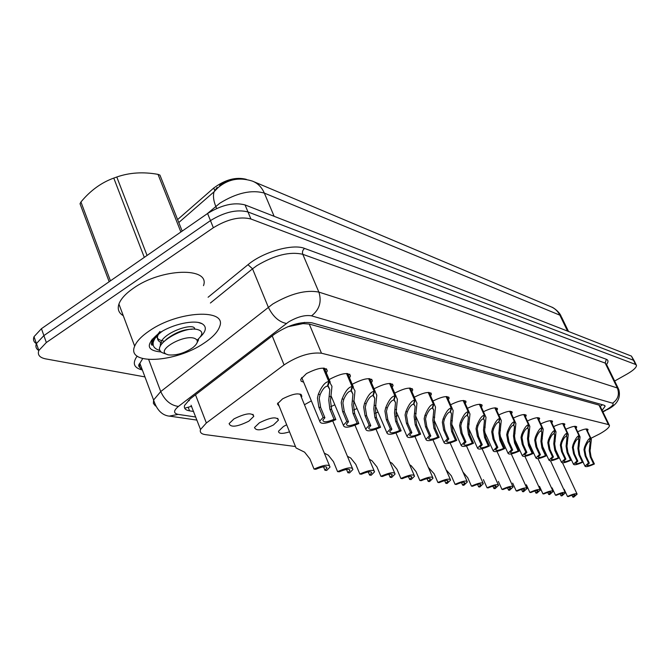 <?xml version="1.0" encoding="UTF-8"?>
<svg xmlns="http://www.w3.org/2000/svg" width="670" height="670" viewBox="0 0 670 670"><rect width="100%" height="100%" fill="white"/><g stroke="black" fill="none" stroke-linecap="round" stroke-linejoin="round"><path stroke-width="1" d="M248.83 421.179C237.214 426.891 230.639 427.695 229.115 423.599L233.972 418.892C245.614 413.172 252.222 412.326 253.779 416.372L248.83 421.179M273.46 424.956C262.364 430.425 256.049 431.279 254.508 427.519L259.399 422.795C270.521 417.31 276.861 416.422 278.435 420.14L273.46 424.956M289.541 431.857C282.221 434.076 278.553 433.858 278.536 431.204L283.46 426.489L286.676 424.772M279.214 406.296L277.397 403.918L282.564 398.859C293.845 393.257 300.269 392.402 301.852 396.297L301.399 397.293M304.456 404.747L311.349 400.886M303.636 382.168L301.14 381.238L300.688 379.337L306.5 373.55C318.669 367.462 325.603 366.582 327.303 370.92L326.298 372.788M329.179 379.672L330.478 378.826C342.094 372.997 348.752 372.068 350.469 376.046L349.497 377.88M352.253 384.371L353.132 383.818C364.246 378.232 370.652 377.26 372.369 380.912L371.431 382.712M374.061 388.851L374.572 388.541C385.225 383.173 391.397 382.168 393.097 385.535L392.193 387.293M394.714 393.114L394.89 393.014C405.116 387.855 411.078 386.825 412.762 389.923L411.882 391.657M590.932 438.306L599.767 433.85C606.032 430.307 609.273 427.544 609.491 425.55L608.402 424.562L321.483 353.224C310.277 352.06 297.807 355.954 284.072 364.907L206.352 422.988L200.523 429.487C199.618 432.301 201.218 434.018 205.313 434.621L295.462 446.53M294.44 324.984L303.024 323.602L287.572 326.818M246.426 179.409L246.175 179.309C235.941 176.721 225.128 179.627 213.738 188.019L177.609 219.584M200.523 429.487L191.067 405.275M609.206 424.956L600.144 406.188L599.005 405.09L309.247 324.062L303.024 323.602M451.714 425.182L452.133 425.065M434.034 422.326L434.972 422.033M415.459 419.378L416.958 418.884M395.911 416.346L398.005 415.584M375.334 413.222L378.056 412.151M353.643 409.998L357.026 408.558M330.762 406.69L334.824 404.806M565.849 429.236C572.197 426.371 575.823 425.634 576.711 427.024L576.024 428.339M553.554 426.597C560.162 423.608 563.931 422.845 564.869 424.319L564.173 425.668M540.74 423.859C547.616 420.718 551.544 419.939 552.532 421.514L551.82 422.896M527.357 421.003C534.518 417.703 538.621 416.899 539.668 418.583L538.94 420.006M513.379 418.03C520.841 414.562 525.129 413.725 526.235 415.534L525.498 416.991M498.756 414.931C506.554 411.271 511.034 410.409 512.207 412.352L511.453 413.842M483.447 411.69C491.596 407.821 496.286 406.933 497.534 409.027L496.755 410.551M467.409 408.306C475.926 404.219 480.842 403.298 482.166 405.551L481.378 407.117M450.575 404.764C459.486 400.434 464.653 399.479 466.069 401.908L465.256 403.524M432.895 401.062C442.233 396.456 447.661 395.467 449.168 398.106L448.339 399.755M414.303 397.184C424.102 392.277 429.805 391.255 431.421 394.111L430.567 395.803M577.649 431.765C583.754 429.034 587.238 428.314 588.084 429.621L587.406 430.902M240.697 178.957C233.378 178.798 226.334 180.967 219.576 185.464M144.955 376.909L45.694 358.885C39.572 357.629 37.286 354.824 38.843 350.469L46.331 342.529L213.353 227.733L210.464 220.597C224.517 212.013 237.021 209.132 247.975 211.946L633.502 360.267L634.415 361.214L633.502 360.267L247.975 211.946C237.021 209.132 224.517 212.013 210.464 220.597L43.885 335.595L210.464 220.597L207.583 213.495C221.594 204.903 234.09 202.047 245.061 204.928L631.425 356.088L634.155 360.695M38.818 350.527C36.071 348.861 35.276 346.532 36.423 343.559L43.885 335.595L36.423 343.559C35.276 346.532 36.071 348.861 38.818 350.527M36.381 343.677C33.668 341.985 32.88 339.656 34.019 336.683L41.448 328.677L207.583 213.495M602.137 410.316L605.127 406.238L604.022 405.199L311.852 322.806C300.562 321.315 288.092 325.118 274.44 334.204L190.272 398.801L184.61 405.367C183.739 408.306 185.389 410.141 189.56 410.852L193.638 411.481M213.353 227.733C227.44 219.157 239.96 216.234 250.907 218.99L635.579 364.455L636.492 365.393C636.458 367.529 633.309 370.418 627.053 374.061L614.658 381.029M586.242 428.959L591.384 439.252L590.052 450.826L591.082 456.99L594.399 463.992C588.871 466.496 585.731 467.225 584.985 466.161L588.486 462.978L585.136 455.901L583.98 449.645L584.558 447.057C586.736 441.471 588.687 438.515 590.396 438.172L586.016 428.976M590.396 438.172L589.449 441.296C588.285 441.496 586.928 443.473 585.396 447.217L584.793 449.805L585.974 456.052L589.324 463.121L587.104 465.24C587.573 466.002 589.734 465.533 593.578 463.849L590.253 456.84L589.248 450.667L590.178 442.083L589.525 441.069M590.664 438.23L589.65 441.329M588.486 462.978L589.324 463.121M593.578 463.849L594.399 463.992M564.157 489.293L567.49 496.487C573.21 493.907 576.418 493.128 577.13 494.142L573.679 497.157L572.825 497.065L574.885 494.837M567.49 496.487L568.369 496.579C572.347 494.845 574.558 494.343 574.994 495.071M571.945 495.18L572.825 497.065M540.891 489.376L540.171 489.628M540.33 490.122L541.117 489.879M541.988 491.772L540.975 489.921M574.81 426.304L580.069 436.873L578.738 448.632L579.768 454.913L583.143 462.057C577.448 464.637 574.224 465.365 573.47 464.243L576.979 461.002L573.579 453.783L572.414 447.409L573.001 444.763C575.237 439.068 577.247 436.053 579.022 435.709L574.567 426.329M579.022 435.709L578.059 438.892C576.845 439.093 575.446 441.111 573.872 444.93L573.26 447.568L574.458 453.942L577.85 461.153L575.631 463.305C576.108 464.109 578.319 463.64 582.289 461.915L578.913 454.762L577.9 448.473L578.83 439.746L578.126 438.657M579.29 435.768L578.26 438.934M576.979 461.002L577.85 461.153M582.289 461.915L583.143 462.057M562.9 423.549L568.286 434.403L566.946 446.346L567.993 452.761L571.418 460.047C565.555 462.694 562.239 463.422 561.468 462.233L564.994 458.942L561.552 451.58L560.363 445.073L560.966 442.376C563.252 436.564 565.321 433.49 567.172 433.147L562.658 423.566M567.172 433.147L566.192 436.396C564.927 436.597 563.487 438.649 561.879 442.552L561.251 445.24L562.457 451.748L565.899 459.101L563.679 461.287C564.157 462.141 566.443 461.672 570.522 459.896L567.096 452.593L566.083 446.178L567.013 437.317L566.259 436.153M567.457 433.205L566.401 436.438M564.994 458.942L565.899 459.101M570.522 459.896L571.418 460.047M550.489 420.676L556.016 431.832L554.668 443.967L555.723 450.516L559.19 457.945C553.16 460.675 549.743 461.404 548.965 460.139L552.499 456.798L549.006 449.285L547.8 442.635L548.42 439.88C550.765 433.951 552.901 430.818 554.819 430.475L550.238 420.693M554.819 430.475L553.822 433.792C552.507 433.993 551.025 436.086 549.367 440.073L548.73 442.82L549.953 449.453L553.445 456.965L551.217 459.176C551.703 460.089 554.056 459.62 558.269 457.786L554.794 450.341L553.763 443.791L554.701 434.796L553.897 433.532M555.12 430.542L554.04 433.833M552.499 456.798L553.445 456.965M558.269 457.786L559.19 457.945M537.549 417.67L543.211 429.16L541.863 441.488L542.926 448.171L546.452 455.759C540.221 458.573 536.712 459.302 535.916 457.953L539.459 454.562L535.916 446.882L534.702 440.098L535.33 437.284C537.734 431.229 539.936 428.029 541.938 427.686L537.281 417.695M541.938 427.686L540.916 431.078C539.551 431.279 538.018 433.406 536.318 437.477L535.665 440.282L536.905 447.066L540.447 454.729L538.219 456.982C538.714 457.945 541.134 457.484 545.481 455.592L541.955 447.995L540.916 441.304L541.854 432.158L541 430.81M542.248 427.753L541.142 431.12M539.459 454.562L540.447 454.729M545.481 455.592L546.452 455.759M552.08 487.852L555.464 495.189C561.351 492.534 564.651 491.746 565.371 492.827L561.904 495.884L561.016 495.783L563.076 493.514M555.464 495.189L556.376 495.281C560.472 493.497 562.75 492.994 563.194 493.765M560.112 493.832L561.016 495.783M539.501 486.345L542.934 493.832C548.99 491.102 552.39 490.314 553.119 491.453L549.643 494.56L548.713 494.46L550.765 492.132M542.934 493.832L543.881 493.932C548.11 492.098 550.447 491.587 550.899 492.408M547.784 492.433L548.713 494.46M526.377 484.77L529.861 492.417C536.109 489.611 539.61 488.815 540.347 490.03L536.863 493.179L535.891 493.07L537.935 490.691M529.861 492.417L530.849 492.525C535.213 490.633 537.625 490.122 538.077 491.001M534.928 490.968L535.891 493.07M149.418 330.821C178.245 310.671 227.281 308.451 219.701 326.449C217.867 331.901 212.591 337.496 203.881 343.249C175.791 362.646 125.993 365.661 134.67 346.172C136.688 341.231 141.605 336.114 149.418 330.821M123.272 315.696C118.716 312.982 117.267 309.104 118.925 304.054C120.818 298.912 125.608 293.661 133.297 288.309C161.646 267.908 210.631 266.928 203.496 285.654M161.21 351.959C146.42 350.661 145.407 344.631 158.187 333.869L159.334 333.082C172.383 324.129 194.761 319.356 202.156 323.761C206.913 326.717 206.301 331.122 200.297 336.977M151.345 340.268L152.098 345.343L152.207 339.121M151.169 343.81L152.098 345.343M109.168 281.727L80.032 203.747L80.944 201.971L110.441 280.839M144.293 257.372L113.774 178.086C101.329 182.592 90.383 190.556 80.944 201.971M113.774 178.086L116.789 177.006L147.057 255.454M180.892 231.996L158.02 174.368C143.204 171.688 129.461 172.575 116.789 177.006M158.02 174.368L159.937 175.113L182.181 231.108M162.408 331.181C157.559 334.665 154.544 338.224 153.363 341.868C152.325 345.862 154.251 348.643 159.142 350.234L160.088 350.494M159.979 331.466L152.911 340.661L153.237 345.201M168.27 354.866L166.001 354.02C157.324 349.623 182.868 334.966 193.831 338.116C198.831 339.782 198.496 342.965 192.826 347.663C184.401 353.241 176.218 355.636 168.27 354.866M165.23 353.785L162.199 352.663C149.804 346.239 182.491 326.399 196.519 329.313C203.37 330.787 203.571 334.397 197.114 340.142M198.169 340.896L198.513 339.38L197.156 342.655M158.212 334.648L157.601 336.315C156.864 339.489 158.438 341.725 162.324 343.04M191.972 329.28C183.622 329.204 174.929 332.663 165.892 339.673M156.596 336.348C157.207 338.861 159.72 340.477 164.117 341.189M194.694 329.196C195.38 321.717 162.676 332.236 160.423 343.743L160.323 346.114M524.041 414.546L529.844 426.38L528.496 438.9L529.568 445.726L533.144 453.473C526.712 456.379 523.094 457.107 522.282 455.659L525.841 452.225L522.24 444.386L521.009 437.451L521.662 434.57C524.124 428.381 526.402 425.115 528.488 424.772L523.756 414.562M528.488 424.772L527.441 428.239C526.017 428.44 524.434 430.617 522.692 434.771L522.022 437.644L523.278 444.57L526.871 452.401L524.644 454.679C525.146 455.709 527.642 455.248 532.131 453.305L528.555 445.542L527.508 438.708L528.446 429.42L527.524 427.954M528.806 424.847L527.684 428.289M525.841 452.225L526.871 452.401M532.131 453.305L533.144 453.473M509.92 411.271L515.883 423.482L514.527 436.195L515.607 443.171L519.233 451.094C512.592 454.084 508.865 454.813 508.036 453.263L511.604 449.779L507.952 441.765L506.704 434.679L507.374 431.731C509.904 425.4 512.249 422.067 514.426 421.732L509.619 411.288M514.426 421.732L513.362 425.274C511.88 425.475 510.239 427.695 508.455 431.949L507.76 434.88L509.032 441.966L512.684 449.964L510.448 452.275C510.959 453.372 513.538 452.92 518.178 450.91L514.552 442.97L513.496 435.994L514.443 426.564L513.455 424.981M514.761 421.807L513.614 425.324M511.604 449.779L512.684 449.964M518.178 450.91L519.233 451.094M495.147 407.846L501.286 420.459L499.921 433.364L501.009 440.492L504.694 448.59C497.818 451.689 493.966 452.409 493.137 450.759L496.705 447.225L492.994 439.026L491.73 431.773L492.417 428.767C495.013 422.293 497.45 418.884 499.719 418.549L494.837 407.863M499.719 418.549L498.631 422.175C497.081 422.368 495.39 424.638 493.547 428.984L492.835 431.991L494.125 439.235L497.835 447.418L495.607 449.754C496.118 450.935 498.773 450.483 503.589 448.406L499.904 440.291L498.84 433.155L499.786 423.582L498.723 421.866M500.071 418.624L498.89 422.226M496.705 447.225L497.835 447.418M503.589 448.406L504.694 448.59M512.684 483.137L516.218 490.943C522.667 488.045 526.268 487.249 527.022 488.547L523.53 491.73L522.516 491.621L524.543 489.192M516.218 490.943L517.248 491.051C521.754 489.1 524.242 488.597 524.694 489.527M521.52 489.435L522.516 491.621M498.371 481.42L501.956 489.401C508.622 486.412 512.341 485.616 513.094 486.998L509.602 490.231L508.538 490.113L510.557 487.618M501.956 489.401L503.044 489.519C507.701 487.5 510.264 486.998 510.724 487.994M507.517 487.835L508.538 490.113M483.405 479.628L487.048 487.785C493.941 484.703 497.776 483.907 498.547 485.39L495.038 488.656L493.932 488.531L495.926 485.976M487.048 487.785L488.179 487.911C493.003 485.834 495.649 485.323 496.11 486.387M492.877 486.169L493.932 488.531M479.687 404.261L486.001 417.31L484.628 430.4L485.725 437.694L489.469 445.977C482.341 449.176 478.363 449.888 477.517 448.121L481.094 444.545L477.325 436.153L476.043 428.733L476.747 425.651C479.419 419.026 481.939 415.551 484.318 415.216L479.36 404.278M484.318 415.216L483.204 418.926C481.588 419.118 479.829 421.438 477.936 425.885L477.207 428.959L478.514 436.371L482.274 444.746L480.055 447.108C480.566 448.372 483.313 447.929 488.304 445.784L484.561 437.485L483.497 430.182L484.452 420.467L483.305 418.599M484.686 415.3L483.48 418.984M481.094 444.545L482.274 444.746M488.304 445.784L489.469 445.977M463.472 400.509L469.98 414.018L468.606 427.293L469.712 434.763L473.506 443.239C466.111 446.555 461.99 447.258 461.144 445.349L464.72 441.731L460.893 433.147L459.603 425.55L460.324 422.393C463.07 415.609 465.683 412.05 468.163 411.723L463.129 400.518M468.163 411.723L467.032 415.526C465.34 415.71 463.514 418.088 461.571 422.636L460.818 425.785L462.141 433.381L465.96 441.949L463.741 444.336C464.26 445.692 467.107 445.257 472.283 443.029L468.489 434.537L467.417 427.066L468.372 417.217L467.141 415.174M468.556 411.807L467.325 415.584M464.72 441.731L465.96 441.949M472.283 443.029L473.506 443.239M446.463 396.565L453.171 410.584L451.789 424.035L452.895 431.681L456.747 440.366C449.068 443.8 444.805 444.486 443.959 442.435L447.526 438.783L443.641 429.989L442.334 422.201L443.079 418.968C445.902 412.017 448.615 408.382 451.22 408.055L446.094 396.573M451.22 408.055L450.064 411.95C448.289 412.134 446.396 414.562 444.386 419.227L443.607 422.452L444.955 430.232L448.833 439.009L446.622 441.413C447.133 442.878 450.081 442.451 455.474 440.148L451.614 431.446L450.542 423.792L451.505 413.809L450.173 411.581M451.63 408.147L450.366 412.017M447.526 438.783L448.833 439.009M455.474 440.148L456.747 440.366M428.591 392.427L435.517 406.991L434.127 420.609L435.24 428.448L439.151 437.343C431.162 440.91 426.74 441.58 425.894 439.369L429.445 435.676L425.5 426.664L424.177 418.683L424.947 415.366C427.862 408.239 430.684 404.521 433.406 404.203L428.205 392.427M433.406 404.203L432.225 408.197C430.358 408.382 428.39 410.861 426.321 415.643L425.525 418.943L426.882 426.924L430.818 435.919L428.624 438.339C429.135 439.914 432.192 439.512 437.812 437.116L433.892 428.205L432.812 420.358L433.783 410.249L432.343 407.804M433.842 404.295L432.544 408.264M429.445 435.676L430.818 435.919M437.812 437.116L439.151 437.343M409.789 388.064L416.949 403.231L415.542 417.016L416.665 425.048L420.634 434.168C412.301 437.87 407.72 438.523 406.883 436.128L410.417 432.41L406.414 423.172L405.074 414.981L405.869 411.581C408.868 404.27 411.807 400.459 414.663 400.149L409.378 388.072M414.663 400.149L413.457 404.245C411.497 404.42 409.454 406.966 407.31 411.866L406.489 415.258L407.871 423.44L411.866 432.661L409.688 435.098C410.191 436.798 413.365 436.413 419.219 433.925L415.249 424.788L414.169 416.748L415.14 406.522L413.583 403.834M415.124 400.241L413.792 404.32M410.417 432.41L411.866 432.661M419.219 433.925L420.634 434.168M463.146 472.275L467.744 477.752L471.437 486.102C478.581 482.911 482.534 482.115 483.313 483.706L479.804 487.006L478.648 486.881L480.826 484.72L480.616 484.259M471.437 486.102L472.618 486.227C477.618 484.075 480.356 483.572 480.826 484.72M477.551 484.418L478.648 486.881M446.111 469.829L451.32 475.784L455.072 484.335C462.476 481.035 466.571 480.239 467.35 481.948L463.849 485.281L462.635 485.147L464.796 482.969L464.578 482.459M455.072 484.335L456.312 484.469C461.504 482.241 464.335 481.738 464.796 482.969M461.504 482.584L462.635 485.147M428.331 467.358L434.101 473.724L437.904 482.475C445.592 479.058 449.83 478.263 450.608 480.105L447.116 483.472L445.835 483.338L447.995 481.135L447.744 480.574M437.904 482.475L439.21 482.618C444.604 480.306 447.535 479.812 447.995 481.135M444.671 480.658L445.835 483.338M409.655 464.779L411.171 465.675L416.003 471.563L419.864 480.524C427.87 476.981 432.25 476.194 433.029 478.179L429.545 481.571L428.205 481.429L430.349 479.218L430.073 478.589M419.864 480.524L421.237 480.675C426.857 478.28 429.889 477.794 430.349 479.218M426.999 478.64L428.205 481.429M389.999 462.091L392.059 463.255L396.975 469.276L400.894 478.472C409.228 474.787 413.784 474.017 414.546 476.161L411.078 479.578L409.672 479.427L411.79 477.207L411.489 476.496M400.894 478.472L402.335 478.631C408.197 476.144 411.347 475.667 411.79 477.207M408.424 476.512L409.672 479.427M389.982 383.475L397.394 399.303L395.978 413.222L397.101 421.464L401.137 430.818C392.436 434.671 387.67 435.299 386.841 432.703L390.359 428.968L386.297 419.487L384.94 411.087L385.753 407.586C388.86 400.082 391.908 396.179 394.923 395.87L389.546 383.475M394.923 395.87L393.684 400.082C391.623 400.258 389.488 402.854 387.285 407.896L386.431 411.372L387.829 419.772L391.891 429.236L389.731 431.673C390.216 433.524 393.516 433.155 399.647 430.567L395.61 421.196L394.521 412.938L395.509 402.611L393.809 399.647M395.401 395.978L394.035 400.158M390.359 428.968L391.891 429.236M399.647 430.567L401.137 430.818M369.086 378.634L376.783 395.183L375.342 409.228L376.465 417.686L380.56 427.293C371.456 431.304 366.498 431.899 365.703 429.076L369.187 425.333L365.058 415.601L363.684 406.966L364.53 403.373C367.738 395.668 370.92 391.665 374.095 391.364L368.634 378.634M374.095 391.364L372.822 395.694C370.652 395.861 368.425 398.524 366.138 403.692L365.259 407.268L366.674 415.894L370.803 425.618L368.676 428.046C369.137 430.056 372.57 429.713 378.994 427.016L374.89 417.402L373.81 408.926L374.806 398.508L372.964 395.225M374.597 391.473L373.19 395.769M369.187 425.333L370.803 425.618M378.994 427.016L380.56 427.293M347.018 373.517L352.613 386.716L355.008 390.861L353.542 404.998L354.673 413.7L358.835 423.557C349.279 427.745 344.12 428.306 343.358 425.224L346.8 421.497L342.613 411.489L341.223 402.611L342.094 398.926C345.41 390.995 348.735 386.892 352.085 386.598L346.532 373.508M352.085 386.598L350.779 391.054C348.492 391.213 346.164 393.943 343.802 399.261L342.889 402.938L344.321 411.807L348.509 421.79L346.415 424.202C346.851 426.396 350.435 426.087 357.169 423.272L353.006 413.39L351.926 404.688L352.939 394.195L350.929 390.551M352.613 386.716L351.172 391.138M346.8 421.497L348.509 421.79M357.169 423.272L358.835 423.557M323.669 368.106L329.355 381.682L331.968 386.33L330.494 400.534L331.625 409.479L335.846 419.613C325.804 423.993 320.419 424.495 319.699 421.128L323.099 417.427L318.845 407.134L317.446 398.005L318.342 394.211C321.776 386.054 325.26 381.841 328.786 381.565L323.149 368.098M328.786 381.565L327.454 386.146C325.042 386.288 322.605 389.103 320.151 394.563L319.205 398.349L320.654 407.469L324.908 417.737L322.856 420.123C323.25 422.519 326.993 422.251 334.079 419.311L329.858 409.152L328.777 400.199L329.799 389.664L327.613 385.61M329.355 381.682L327.873 386.23M323.099 417.427L324.908 417.737M334.079 419.311L335.846 419.613M369.296 459.277L371.925 460.7L376.934 466.881L380.912 476.311C389.613 472.484 394.337 471.73 395.091 474.042L391.64 477.476L390.158 477.316L392.26 475.097L391.925 474.301M380.912 476.311L382.428 476.479C388.55 473.891 391.833 473.43 392.26 475.097M388.868 474.276L390.158 477.316M347.445 456.32L350.703 458.004L355.795 464.352L359.832 474.033C368.927 470.047 373.843 469.31 374.572 471.822L371.155 475.265L369.589 475.089L371.666 472.878L371.289 471.981M359.832 474.033L361.44 474.209C367.847 471.521 371.255 471.077 371.666 472.878M368.257 471.915L369.589 475.089M324.33 453.171L328.292 455.165L333.476 461.68L337.571 471.63C347.102 467.467 352.219 466.756 352.914 469.494L349.539 472.919L347.881 472.744L349.924 470.541L349.505 469.536M337.571 471.63L339.271 471.814C345.996 469.008 349.547 468.581 349.924 470.541M346.507 469.427L347.881 472.744M295.704 447.125L296.04 447.954L304.59 452.158L309.867 458.85L314.029 469.084C324.029 464.737 329.364 464.059 330.017 467.04L326.684 470.449L324.933 470.265L326.935 468.087L326.466 466.948M314.029 469.084L315.821 469.276C322.89 466.345 326.591 465.952 326.935 468.087M323.518 466.797L324.933 470.265M600.529 406.983L600.253 406.271L602.497 404.764M213.738 188.019L214.886 190.824M184.669 408.214L191.645 406.271M188.387 400.367L189.342 400.652M302.79 323.535L304.473 322.362M599.005 405.09L608.402 424.562M195.506 394.781L206.352 422.988M272.213 335.913L284.072 364.907M309.247 324.062L321.483 353.224M217.08 187.407L214.09 191.771L217.742 187.935C224.978 181.662 236.041 175.925 252.481 181.135C257.816 183.253 261.769 187.24 264.34 193.102C251.484 189.518 236.669 192.876 219.877 203.169L207.013 213.889M178.781 222.541L214.09 191.771C212.892 195.69 213.454 200.548 215.765 206.343L216.628 208.47M568.529 331.483L561.519 316.994L559.852 315.168C557.834 311.131 554.819 308.309 550.799 306.701L253.67 181.637M567.557 331.106L559.852 315.168L264.34 193.102L274.139 216.309M245.061 204.928L250.907 218.99M631.425 356.088L635.579 364.455M41.448 328.677L46.331 342.529M602.766 411.606L606.785 409.554C612.313 406.296 614.239 404.178 612.548 403.189L311.567 315.846C305.143 314.758 297.497 316.776 288.619 321.918L178.429 406.43C173.421 410.66 173.321 413.306 178.111 414.387L195.757 417.016M155.432 405.97L153.405 403.399L153.589 400.015L160.733 391.565L272.74 304.021C290.654 293.569 306.031 289.599 318.87 292.095L617.346 387.98L618.728 389.345C621.048 397.812 617.363 404.504 607.69 409.42M208.102 297.246L247.992 264.692C263.092 251.912 292.832 243.47 304.599 248.419L606.358 359.288L605.161 363.065L617.346 387.98C619.683 394.278 618.083 399.345 612.548 403.189M311.567 315.846C319.464 309.641 321.901 301.726 318.87 292.095L302.79 254.307C289.867 251.351 274.574 255.128 256.895 265.622L252.531 268.821L268.302 307.178C272.849 316.483 278.879 321.918 286.4 323.476M606.358 359.288C608.435 360.125 608.511 361.842 606.576 364.438M618.343 388.55L606.593 364.539L605.161 363.065L302.79 254.307C302.044 251.953 302.647 249.994 304.599 248.419M142.375 369.999C133.833 367.93 132.09 363.291 137.149 356.097M178.429 406.43C170.741 405.425 164.845 400.467 160.733 391.565L148.69 359.564M247.992 264.692L252.531 268.821L210.397 303.024M142.685 358.609L139.871 363.316C139.025 366.172 139.854 368.391 142.358 369.974M178.111 414.387L169.485 416.087M605.077 410.45L607.414 409.571M188.312 407.586L189.56 410.852M590.253 456.84L591.082 456.99M589.692 448.071L590.513 448.238M584.558 447.057L585.396 447.217M585.136 455.901L585.974 456.052M578.913 454.762L579.768 454.913M578.344 445.818L579.207 445.994M573.001 444.763L573.872 444.93M573.579 453.783L574.458 453.942M567.096 452.593L567.993 452.761M566.535 443.481L567.431 443.657M560.966 442.376L561.879 442.552M561.552 451.58L562.457 451.748M554.794 450.341L555.723 450.516M554.232 441.036L555.162 441.22M548.42 439.88L549.367 440.073M549.006 449.285L549.953 449.453M541.955 447.995L542.926 448.171M541.394 438.49L542.365 438.674M535.33 437.284L536.318 437.477M535.916 446.882L536.905 447.066M528.555 445.542L529.568 445.726M527.994 435.827L529.007 436.028M521.662 434.57L522.692 434.771M522.24 444.386L523.278 444.57M514.552 442.97L515.607 443.171M513.99 433.046L515.046 433.256M507.374 431.731L508.455 431.949M507.952 441.765L509.032 441.966M499.904 440.291L501.009 440.492M499.343 430.14L500.456 430.358M492.417 428.767L493.547 428.984M492.994 439.026L494.125 439.235M484.561 437.485L485.725 437.694M484.008 427.091L485.172 427.326M476.747 425.651L477.936 425.885M477.325 436.153L478.514 436.371M468.489 434.537L469.712 434.763M467.936 423.901L469.159 424.144M460.324 422.393L461.571 422.636M460.893 433.147L462.141 433.381M451.614 431.446L452.895 431.681M451.078 420.559L452.351 420.81M443.079 418.968L444.386 419.227M443.641 429.989L444.955 430.232M433.892 428.205L435.24 428.448M433.356 417.041L434.704 417.31M424.947 415.366L426.321 415.643M425.5 426.664L426.882 426.924M415.249 424.788L416.665 425.048M414.722 413.34L416.137 413.616M405.869 411.581L407.31 411.866M406.414 423.172L407.871 423.44M395.61 421.196L397.101 421.464M395.091 409.445L396.581 409.739M385.753 407.586L387.285 407.896M386.297 419.487L387.829 419.772M374.89 417.402L376.465 417.686M374.388 405.333L375.962 405.643M364.53 403.373L366.138 403.692M365.058 415.601L366.674 415.894M353.006 413.39L354.673 413.7M352.521 400.995L354.179 401.322M342.094 398.926L343.802 399.261M342.613 411.489L344.321 411.807M329.858 409.152L331.625 409.479M329.389 396.397L331.147 396.749M318.342 394.211L320.151 394.563M318.845 407.134L320.654 407.469M576.711 427.024L576.51 426.606M564.869 424.319L564.659 423.867M552.532 421.514L552.298 421.011M539.668 418.583L539.409 418.038M526.235 415.534L525.958 414.923M512.207 412.352L511.897 411.673M497.534 409.027L497.19 408.273M482.166 405.551L481.789 404.714M466.069 401.908L465.65 400.987M449.168 398.106L448.707 397.067M431.421 394.111L430.911 392.947M412.762 389.923L412.184 388.617M393.097 385.535L392.461 384.061M372.369 380.912L371.649 379.245M350.469 376.046L349.665 374.153M327.303 370.92L326.407 368.768M301.852 396.297L301.065 394.379M278.435 420.14L277.707 418.331M253.779 416.372L252.967 414.336M551.971 307.203C551.343 306.642 558.412 310.31 561.033 315.972M34.019 336.683L38.843 350.469M604.826 405.618L605.127 406.238M636.232 364.874L634.415 361.214M196.938 420.107L170.624 416.263C162.609 415.903 156.931 410.484 153.589 400.015L139.871 363.316C137.802 365.301 138.489 367.127 141.923 368.802M602.891 411.882L605.387 410.635M584.985 466.161L583.068 462.091M591.041 438.532L586.468 428.942M590.178 442.083L589.927 441.555M576.979 493.832L562.515 462.844M573.47 464.243L567.507 451.546M579.692 436.086L575.053 426.296M578.83 439.746L578.553 439.168M561.468 462.233L554.953 448.264M567.875 433.532L563.16 423.532M567.013 437.317L566.711 436.681M548.965 460.139L541.988 445.106M555.564 430.877L550.774 420.659M554.701 434.796L554.366 434.085M535.916 457.953L528.521 441.924M542.717 428.105L537.851 417.661M541.854 432.158L541.494 431.388M565.212 492.483L550.497 460.793M552.943 491.085L537.968 458.623M540.154 489.619L524.895 456.345M198.647 322.572L202.156 323.761M134.67 346.172L118.925 304.054M153.363 341.868L152.911 340.661M166.001 354.02L162.199 352.663M157.601 336.315L157.308 335.561M160.901 345L160.423 343.743M522.282 455.659L514.493 438.657M529.308 425.216L524.359 414.537M528.446 429.42L528.052 428.566M508.036 453.263L499.854 435.274M515.289 422.192L510.264 411.263M514.443 426.564L513.999 425.609M493.137 450.759L484.561 431.765M500.632 419.026L495.524 407.846M499.786 423.582L499.309 422.527M526.813 488.095L511.252 453.933M512.868 486.495L496.998 451.404M498.296 484.829L482.082 448.732M477.517 448.121L468.548 428.088M485.273 415.718L480.089 404.27M484.452 420.467L483.916 419.294M461.144 445.349L451.773 424.244M469.176 412.243L463.9 400.518M468.372 417.217L467.786 415.903M443.959 442.435L434.168 420.207M452.284 408.591L446.923 396.573M451.505 413.809L450.851 412.343M425.894 439.369L415.676 415.953M434.529 404.764L429.085 392.444M433.783 410.249L433.055 408.608M406.883 436.128L396.221 411.455M415.852 400.727L410.316 388.089M415.14 406.522L414.328 404.672M483.036 483.087L466.479 445.927M467.049 481.261L450.123 442.954M450.274 479.335L432.962 439.821M432.661 477.325L414.939 436.497M414.135 475.206L395.987 432.979M386.841 432.703L375.728 406.698M396.171 396.472L390.551 383.508M395.509 402.611L394.605 400.526M365.703 429.076L354.103 401.648M375.409 391.984L369.698 378.676M374.806 398.508L373.793 396.146M343.358 425.224L331.256 396.255M353.467 387.243L347.671 373.567M352.939 394.195L351.8 391.514M319.699 421.128L301.709 377.495M330.243 382.218L324.364 368.165M329.799 389.664L328.534 386.623M394.63 472.97L376.029 429.244M374.061 470.616L354.991 425.266M352.345 468.129L332.772 421.02M329.38 465.499L300.043 393.985M296.04 447.954L277.857 402.938"/></g></svg>
